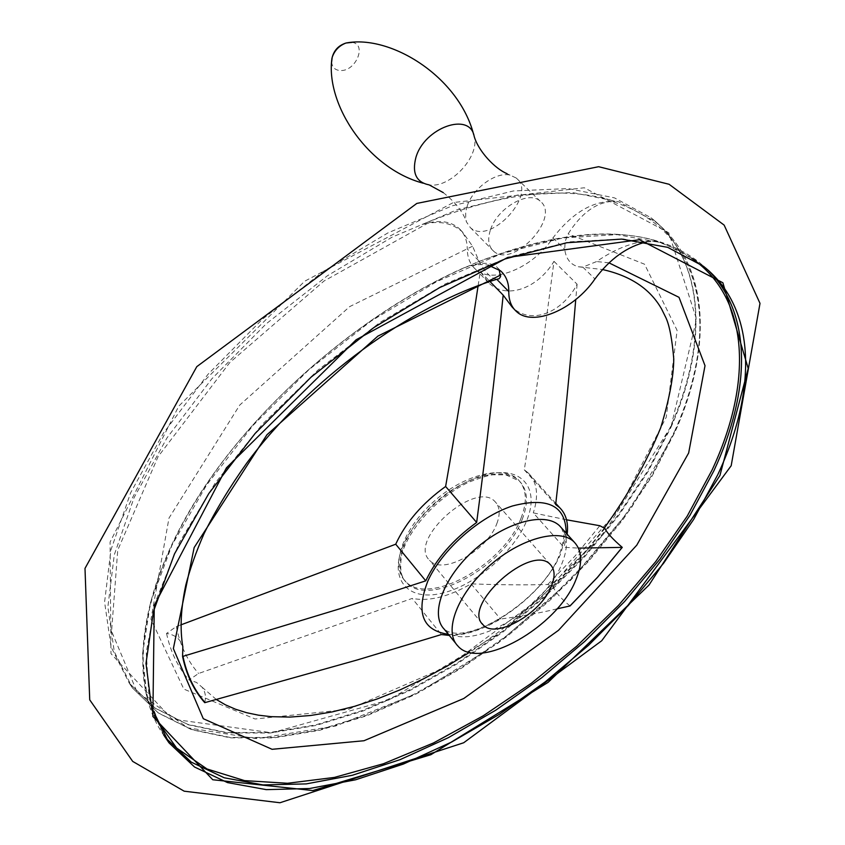 <?xml version="1.0" encoding="UTF-8"?>
<svg xmlns="http://www.w3.org/2000/svg" width="845" height="845" viewBox="0 0 845 845"><rect width="100%" height="100%" fill="white"/><g stroke="black" fill="none" stroke-linecap="round" stroke-linejoin="round"><path stroke-width="0.63" stroke-dasharray="4.22 3.17" d="M422.12 224.432C437.678 219.615 449.867 220.841 458.687 228.097C464.327 233.178 467.19 240.128 467.274 248.979L478.904 260.925L472.545 246.212L462.511 232.005C453.226 223.798 441.608 220.904 427.654 223.302L324.036 281.005L229.787 362.547L158.089 456.649L117.74 550.148L111.582 631.278L137.006 691.854L187.886 727.83L256.616 738.636L335.634 726.003L418.127 692.942L498.212 643.045L570.745 580.145L631.078 508.363L674.785 432.217C721.017 330.744 705.332 229.196 611.622 201.448L615.223 201.459C563.869 185.013 499.501 192.671 422.12 224.432L427.654 223.302M707.835 269.914L699.026 262.193C650.449 224.876 576.438 224.897 476.992 262.267L468.827 265.89C481.798 262.161 491.051 262.457 496.596 266.798L499.099 269.682M611.622 201.448C595.503 202.789 581.001 213.616 568.115 233.907L565.125 241.469L564.735 249.402C565.949 258.802 570.47 264.591 578.297 266.756L582.839 267.115L596.612 261.549C616.66 247.775 635.715 240.867 653.755 240.825L658.054 241.438C610.248 226.777 549.894 233.716 476.992 262.267M180.851 624.899L176.351 626.536L166.549 633.433C175.221 634.764 180.65 639.242 182.837 646.869M204.733 702.681C206.233 696.829 205.324 691.654 202.008 687.143L196.431 682.39L189.026 679.971L198.596 673.486L412.212 598.429L441.407 634.553M570.048 605.96C560.478 598.112 554.869 591.69 553.243 586.673L547.718 584.508C525.263 585.131 499.712 584.909 471.056 583.853C448.684 596.792 429.07 601.651 412.212 598.429M566.53 519.791L533.301 512.883L563.953 547.285L578.455 548.12M478.112 285.673L480.287 271.53L488.642 282.8C506.229 300.017 537.705 288.589 553.982 261.348C544.497 334.229 534.6 403.73 524.291 469.841L528.241 472.936C537.23 482.199 538.92 495.519 533.301 512.883M553.982 261.348L577.093 284.226C562.358 312.787 530.818 325.515 512.144 307.073M556.992 608.854C540.599 612.878 521.777 616.269 500.525 619.015C481.84 630.085 464.771 635.567 449.308 635.44M567.153 534.23L563.953 547.285M577.093 284.226L575.741 299.563M471.056 583.853L500.525 619.015M496.807 523.689C500.43 514.14 499.881 506.842 495.17 501.793C475.777 479.178 407.227 540.325 429.587 560.288C442.231 575.667 487.216 550.855 496.807 523.689M521.048 518.143C527.555 501.37 526.604 488.547 518.207 479.675C503.366 464.729 463.926 474.457 433.601 501.698C403.076 528.738 390.263 565.611 404.913 580.726C426.862 607.534 504.127 564.946 521.048 518.143M553.243 586.673L580.42 558.27L604.914 528.442M166.549 633.433C170.5 651.865 177.989 667.381 189.026 679.971M524.291 469.841L555.672 504.549M480.287 271.53L489.963 281.501M467.19 206.106C472.873 188.213 496.089 171.493 510.063 175.126L516.274 178.041C538.022 194.265 489.487 246.233 470.253 227.495L466.514 221.981L465.732 219.024L465.679 212.285L467.19 206.106M490.544 229.587C497.462 207.902 528.611 190.062 540.039 201.025C561.64 217.059 512.461 269.523 493.385 250.965C488.347 246.212 487.407 239.093 490.544 229.587M488.642 282.8L475.312 269.037C491.917 284.997 532.952 268.097 552.968 237.878C572.456 212.549 593.201 200.413 615.223 201.459M475.312 269.037C470.063 264.295 467.38 257.609 467.274 248.979M646.51 241.913L658.054 241.438M463.926 267.833C472.999 264.749 481.154 263.872 488.399 265.203M478.904 260.925C485.019 272.259 490.987 278.385 496.797 279.294L496.797 279.294M468.827 265.89C370.617 307.918 267.59 393.464 206.338 484.544C145.16 575.783 129.222 664.128 155.121 717.87M691.854 258.359C680.933 250.785 668.226 244.944 653.755 240.825M609.002 262.858L596.612 261.549M403.477 544.719C388.373 578.762 407.195 601.122 440.689 593.507C473.982 586.43 513.897 552.567 526.72 520.615C539.342 490.184 523.995 467.665 491.399 473.464C458.993 478.83 417.345 512.503 403.477 544.719M176.351 626.536C180.038 645.231 187.453 660.874 198.596 673.486M547.718 584.508L575.202 555.862L599.823 525.727M448.368 634.299C484.417 638.186 544.56 594.426 560.964 553.031L566.161 533.132M674.69 431.108C711.965 347.939 709.958 264.865 655.192 221.633L618.762 201.818L572.424 192.554L517.636 195.047L456.575 209.961L392.048 237.181L327.406 275.755L266.164 323.867L211.715 378.94L166.972 437.942L134.091 497.599L114.286 554.827L107.864 606.932L114.297 651.78L132.433 687.925L158.29 712.895L191.371 729.383L230.189 737.463L273.252 737.431L319.156 729.795L366.603 715.113L414.388 694.072L461.412 667.37L506.662 635.736L549.197 599.929L588.131 560.71L622.575 518.914L651.706 475.397L674.69 431.108M670.951 427.327C708.057 344.19 705.881 261.094 651.02 217.778L614.558 197.899L568.21 188.562L513.443 190.959L452.434 205.768L387.992 232.871L323.445 271.329L262.32 319.315L208.007 374.293L163.391 433.2L130.626 492.804L110.927 550L104.59 602.094L111.086 646.974L129.264 683.172L155.142 708.205L188.245 724.767L227.062 732.932L270.115 733.006L315.998 725.454L363.403 710.867L411.145 689.911L458.117 663.293L503.314 631.733L545.785 595.978L584.645 556.823L619.015 515.07L648.062 471.584L670.951 427.327M671.183 426.112L696.534 319.262L668.775 232.724L584.307 187.77L453.364 202.515L304.654 281.237L178.781 406.128L110.072 542.11L110.98 653.639L171.862 719.042L271.847 732.795L388.943 699.945L504.444 630.169L603.003 534.727L671.183 426.112M464.042 267.78C360.804 313.252 253.965 406.001 195.184 501.476C136.404 597.109 128.641 685.982 164.025 735.572L147.305 699.523L142.425 654.664L150.537 602.443L172.074 544.972L206.666 484.945L252.982 425.457L308.816 369.783L371.166 320.994L436.59 281.67L501.55 253.658L562.717 237.941L617.315 234.635L663.219 243.117L699.026 262.193L703.378 266.228L668.131 247.395L622.997 238.892L569.319 241.871L509.091 256.964L444.998 284.068L380.208 322.304L318.132 369.93L262.13 424.496L215.137 483.076L179.383 542.522L156.262 599.813L146.248 652.277L149.026 697.801L163.613 734.896M473.686 134.672L474.151 136.235C480.287 156.198 450.353 188.477 429.165 184.897L423.197 183.207M352.006 42.398C366.762 43.845 356.632 70.315 341.391 70.547C335.507 70.6 332.254 67.769 331.61 62.034M582.839 267.115L594.943 278.966M552.968 237.878L564.735 249.402M472.545 246.212L349.682 306.608L239.737 405.082L168.979 518.101L150.97 619.248L183.819 689.076L255.063 718.989L348.51 709.377L448.737 665.828L542.479 596.306L618.382 509.947L666.261 417.176L677.109 330.384L644.534 264.2L568.115 233.907M522.189 519.443C528.706 502.669 527.766 489.846 519.369 480.985C504.539 466.039 465.099 475.798 434.752 503.05C404.206 530.111 391.372 566.984 406.012 582.089C427.95 608.875 505.247 566.245 522.189 519.443M561.429 527.85L563.34 532.889C564.787 535.329 563.298 543.103 558.872 556.211C541.296 600.689 465.796 647.798 444.111 629.05C465.532 655.171 543.726 611.062 561.693 564.143C567.967 548.944 567.977 536.955 561.735 528.199M462.511 232.005L458.687 228.097M550.391 564.64L495.17 501.793M481.977 623.483L429.587 560.288M655.192 221.633C710.381 265.288 712.324 348.721 675.028 431.911L652.044 476.189L622.923 519.686L588.49 561.45L549.588 600.626L507.074 636.401L461.845 667.994L414.853 694.664L367.089 715.662L319.663 730.302L273.738 737.907L230.611 737.875L191.678 729.721L158.438 713.085L132.433 687.925L129.264 683.172L154.973 707.994L187.907 724.418L226.576 732.509L269.534 732.541L315.375 724.978L362.769 710.381L410.522 689.414L457.515 662.786L502.764 631.183L545.31 595.376L584.212 556.168L618.624 514.362L647.714 470.823L670.624 426.524C707.709 343.397 705.448 260.661 651.02 217.778L655.192 221.633M507 173.647L510.063 175.126M443.245 192.597C455.149 201.976 462.902 211.768 466.514 221.981M470.253 227.495L493.385 250.965M516.274 178.041L540.039 201.025M500.567 270.854L496.596 266.798M516.453 311.52L514.193 309.196M578.297 266.756L602.464 269.523M604.323 528.04C567.006 576.459 522.094 617.875 469.588 652.287M216.299 699.491L202.008 687.143M555.82 503.43L528.241 472.936M404.913 580.726L406.012 582.089C401.787 576.438 399.157 572.783 401.734 554.288C409.212 528.083 437.911 496.945 468.806 482.136C482.041 477.256 490.132 474.805 493.079 474.805L505.764 474.816L519.369 480.985L518.207 479.675M457.705 645.791L455.962 643.647"/><path stroke-width="1.27" d="M499.099 269.682L500.599 276.547L499.131 278.713L496.797 279.294L508.785 291.599C508.87 282.748 506.134 275.84 500.567 270.854L488.399 265.203M478.112 285.673C467.644 355.629 456.818 422.563 445.621 486.477C422.352 503.208 405.727 522.453 395.724 544.212L180.851 624.899M578.455 548.12L622.258 547.38C612.836 539.237 607.059 532.931 604.914 528.442L599.823 525.727L566.53 519.791M449.308 635.44L441.407 634.553L357.604 659.85L204.733 702.681C193.769 690.228 186.375 674.828 182.573 656.47L339.405 608.918L425.764 580.842C436.126 558.989 453.089 539.522 476.654 522.453C486.245 449.931 495.085 374.166 503.176 295.137L512.144 307.073M622.258 547.38L597.489 577.357L570.048 605.96L556.992 608.854M575.741 299.563C569.826 370.807 563.129 439.146 555.672 504.549L559.57 507.57C566.013 513.94 568.548 522.823 567.153 534.23M496.797 279.294C410.744 305.605 308.89 379.268 246.814 463.018C229.851 486.836 215.581 510.391 204.036 533.691C195.998 552.07 189.935 569.139 185.847 584.888C180.809 608.337 179.805 628.997 182.837 646.869L182.573 656.47M395.724 544.212L425.764 580.842M551.373 586.324C555.281 576.744 554.954 569.509 550.391 564.64C531.663 542.754 461.18 605.622 483.013 624.74C495.233 639.591 540.958 613.586 551.373 586.324M489.963 281.501L503.176 295.137M445.621 486.477L476.654 522.453M508.785 291.599C508.732 300.239 511.288 306.883 516.453 311.52C532.804 327.184 574.262 309.545 594.943 278.966C609.942 258.866 627.138 246.518 646.51 241.913M575.772 580.082C582.796 563.235 582.237 550.528 574.104 541.972C559.717 527.565 519.928 538.423 488.737 566.425C457.346 594.236 443.456 631.268 457.705 645.791C478.935 671.68 557.446 627.032 575.772 580.082M155.121 717.87L176.637 748.036L207.004 768.971L244.543 780.622L287.543 783.273L334.366 777.421L383.493 763.722L433.517 742.935L483.171 715.852L531.262 683.33L576.723 646.193L618.508 605.347L655.635 561.703L687.154 516.232L712.081 470.01C752.219 384.148 750.582 298.993 691.854 258.359M500.694 275.005L377.863 336.141L266.978 434.731L194.17 547.549L173.362 648.601L203.286 718.704L272.079 749.304L363.984 740.738L463.81 698.477L558.492 630.317L636.792 545.141L688.654 452.983L705.015 365.695L679.01 297.324L609.002 262.858M566.161 533.132C565.939 505.722 547.982 496.691 512.313 506.018C479.136 516.886 441.618 550.222 427.834 581.075C415.624 612.783 422.479 630.528 448.368 634.299M182.974 656.354C186.777 674.722 194.16 690.122 205.124 702.575M569.942 605.981L597.404 577.378L622.173 547.38M719.94 475.46L748.205 368.462L722.876 282.758L639.528 239.716L507.708 257.429L356.157 339.743L226.449 467.813L154.265 605.39L152.871 716.454L212.76 779.745L312.83 790.55L430.887 754.701L548.078 682.38L648.971 585.099L719.94 475.46M717.754 474.721C756.972 391.161 757.109 308.362 703.378 266.228L667.656 247.331L621.677 239.093L566.815 242.737L505.215 258.919L439.749 287.543L373.828 327.585L311.097 377.134L255.074 433.517L208.789 493.554L174.482 553.919L153.452 611.431L146.005 663.378L151.604 707.645L169.021 742.861L194.561 767.028L227.485 782.586L266.291 789.631L309.471 788.522L355.618 779.787L403.424 764.049L451.674 742.005L499.268 714.374L545.194 681.894L588.49 645.348L628.268 605.495L663.631 563.192L693.745 519.284L717.754 474.721M163.613 734.896L169.021 742.861L165.715 737.886L191.276 762.137L224.221 777.78L263.027 784.92L306.207 783.906L352.333 775.277L400.107 759.634L448.315 737.685L495.857 710.127L541.719 677.732L584.951 641.249L624.645 601.46L659.934 559.189L689.953 515.323L713.877 470.792C750.55 392.101 752.906 314.108 707.835 269.914M443.245 192.597L429.165 184.897C416.289 182.309 411.864 173.162 415.909 157.455C424.317 127.658 469.831 111.498 474.151 136.235C478.27 151.16 495.202 168.894 507 173.647M331.61 62.034L332.222 57.27C334.62 50.373 339.215 45.619 345.996 43.021L352.006 42.398M561.735 528.199L559.707 525.939C545.205 511.383 505.5 521.946 474.531 549.757C443.371 577.367 429.756 614.357 444.111 629.05L455.962 643.647M483.013 624.74L481.977 623.483M731.178 465.743L601.714 640.753L463.694 742.755L279.959 802.75L184.168 791.184L132.707 761.408L89.718 699.84L84.996 568.4L196.8 366.645L416.817 203.423L598.64 166.708L669.092 184.284L724.144 225.108L760.004 303.355L731.178 465.743M473.686 134.672C458.856 76.747 390.717 34.402 345.996 43.021C338.338 45.482 333.648 50.647 331.905 58.537C325.441 105.213 368.504 168.81 423.197 183.207M514.193 309.196L512.154 307.073M602.464 269.523C630.486 275.787 650.196 288.927 661.572 308.964L665.987 317.889C669.525 325.684 672.124 339.384 673.771 359.019C673.592 376.786 669.24 399.674 660.727 427.676C647.122 461.148 628.321 494.6 604.323 528.04M469.588 652.287L446.741 666.282L423.599 678.799L400.372 689.731L377.229 698.952L354.393 706.378L332.096 711.923L310.559 715.504L290.036 717.088L271.055 716.666L258.39 715.166L246.529 712.684L235.533 709.24L225.446 704.836L216.299 699.491M559.57 507.57L555.82 503.43M574.104 541.972L561.429 527.85"/></g></svg>
